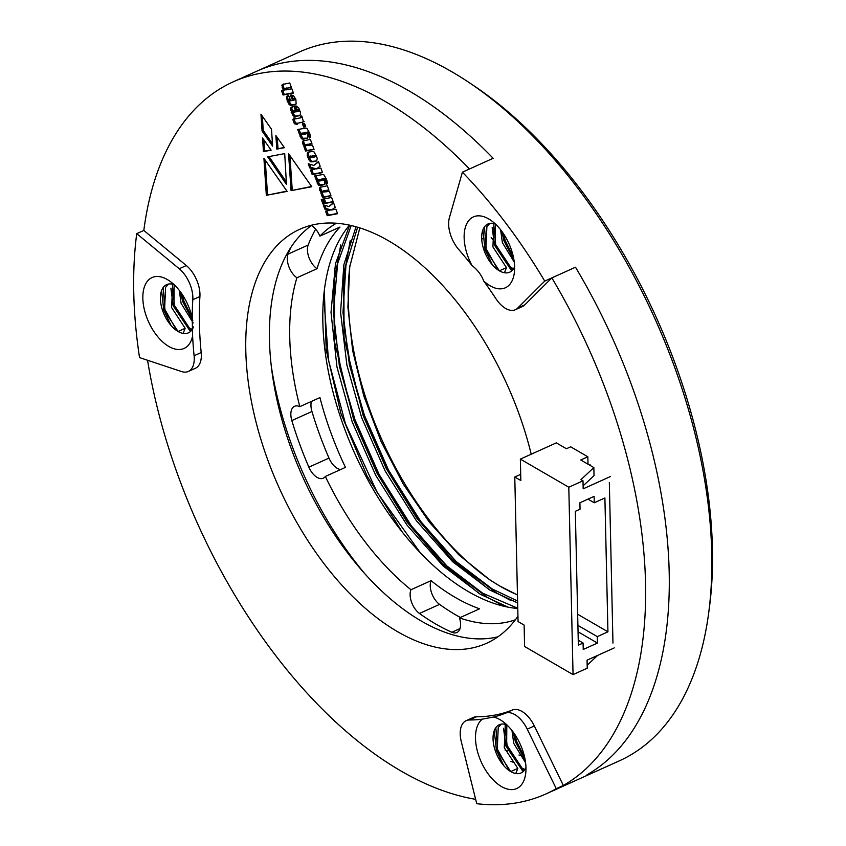 <?xml version="1.0" encoding="UTF-8"?>
<svg xmlns="http://www.w3.org/2000/svg" width="846" height="846" viewBox="0 0 846 846"><rect width="100%" height="100%" fill="white"/><g stroke="black" fill="none" stroke-linecap="round" stroke-linejoin="round"><path stroke-width="1.27" d="M364.679 573.588A251.981 138.839 65.7 0 1 271.376 366.773A251.981 138.839 65.7 0 0 364.679 573.588M492.044 581.308A233.316 128.55 65.7 0 1 350.001 265.126M517.456 594.833A227.098 125.123 65.7 0 1 499.352 585.792L489.823 579.859L458.892 554.902L429.514 522.373L403.161 483.912L380.975 441.252L363.843 396.087L352.687 350.773L347.896 307.056L349.747 266.913L359.836 227.86M508.129 607.164L480.422 594.336L443.167 565.985L406.947 525.049L375.656 475.198L352.179 421.868L336.962 366.995L331.008 312.354L335.46 263.741L349.652 225.152M517.646 602.912L489.887 590.064L452.631 561.712L416.412 520.776L385.12 470.926L361.644 417.607L346.871 364.954L340.568 312.311L343.846 264.819L356.029 226.728M517.466 594.981L499.352 585.792M357.647 227.193L345.94 265.284L342.979 312.438L349.366 364.52L364.013 416.539L387.489 469.858L418.781 519.708L455 560.644L492.256 588.996L517.593 601.009M351.227 225.501L337.639 263.529L333.387 311.973L339.394 366.286L354.548 420.8L378.014 474.13L409.316 523.981L445.535 564.917L482.791 593.268L517.763 608.253M324.335 290.516L326.196 349.874L340.896 413.419L367.027 475.938L402.284 532.113M515.383 619.78A217.76 119.984 65.7 0 1 459.473 617.876A15.556 8.566 -114.3 0 1 456.882 632.512A15.556 8.566 -114.3 0 1 451.849 632.258A237.98 131.119 -114.3 0 1 419.447 613.456A15.556 8.566 -114.3 0 1 410.966 589.736A217.76 119.984 65.7 0 1 325.34 476.457A15.556 8.566 -114.3 0 1 323.257 478.212A15.556 8.566 -114.3 0 1 308.875 467.172A237.98 131.119 -114.3 0 1 291.838 420.568A15.556 8.566 -114.3 0 1 294.535 406.302A15.556 8.566 -114.3 0 1 299.822 406.662A217.76 119.984 65.7 0 1 296.893 277.774A15.556 8.566 -114.3 0 1 288.052 254.117A237.98 131.119 -114.3 0 1 290.855 247.444M336.465 223.217A217.76 119.984 65.7 0 0 319.883 236.129A15.556 8.566 -114.3 0 0 311.444 225.522M517.773 608.496A217.76 119.984 65.7 0 1 468.409 591.64A217.76 119.984 65.7 0 1 339.309 413.588A217.76 119.984 65.7 0 1 349.493 225.121M410.966 589.736L431.079 580.663A217.76 119.984 65.7 0 0 455.391 597.509A217.76 119.984 65.7 0 0 479.587 608.803L459.473 617.876M299.822 406.662L319.936 397.588A217.76 119.984 65.7 0 0 345.454 467.383L325.34 476.457M315.653 229.15A237.98 131.119 -114.3 0 0 308.166 245.033A15.556 8.566 -114.3 0 0 317.007 268.7L296.893 277.774M317.007 268.7A217.76 119.984 65.7 0 1 339.997 227.056L319.883 236.129M311.423 401.427A15.556 8.566 -114.3 0 0 311.952 411.494A237.98 131.119 -114.3 0 0 328.988 458.098A15.556 8.566 -114.3 0 0 340.674 469.541M431.079 580.663A15.556 8.566 -114.3 0 0 439.571 604.382A237.98 131.119 -114.3 0 0 460.361 617.474M343.878 264.671L344.036 337.914L363.251 415.904L386.231 468.504L416.687 518.059L452.081 559.576L488.935 589.493M334.413 268.943L334.572 342.186L353.787 420.176L376.766 472.777L407.212 522.331L442.617 563.848L479.471 593.765M350.212 240.624L343.381 278.715L343.624 322.622L350.953 369.279L364.436 415.365L388.61 470.27L420.853 521.591L458.151 563.743L496.528 592.919L510.275 600.205M340.748 244.896L333.916 282.987L334.159 326.894L341.488 373.551L354.971 419.637L379.145 474.532L411.378 525.863L448.687 568.004L487.063 597.191L500.811 604.467M323.828 297.75L328.481 360.195L345.506 423.909L377.136 492.319L420.335 552.84M607.936 631.825L604.901 497.977L594.252 502.778L594.104 496.359L579.901 502.757L580.049 509.186L575.322 511.322L578.357 645.17L583.084 643.034L583.232 649.464L597.435 643.055L597.287 636.626L607.936 631.825L577.659 614.249M587.959 499.129L594.252 502.778M578.241 640.221L583.084 643.034M577.903 625.384L597.287 636.626M578.051 631.803L597.435 643.055M520.702 474.342L514.78 477.017L520.84 480.528L520.353 459.114L568.798 487.222L573.049 674.611L587.251 668.203L587.061 660.176L614.281 647.899M590.201 464.856L589.609 465.12M568.798 487.222L582.989 480.814L583.18 488.84L610.389 476.562M582.989 480.814L580.98 479.64L593.85 467.584L594.029 475.621L583.106 485.847M587.177 665.21L597.667 655.386M609.332 482.453L612.969 643.076M593.85 467.584L580.737 459.981L587.833 456.777L570.68 446.815L566.418 448.74L556.319 442.881L520.353 459.114M588.002 464.19L587.833 456.777M514.78 477.017L518.069 621.567L524.118 625.088L524.605 646.503L573.049 674.611M308.219 163.733L309.752 167.91L314.522 169.242L310.514 170.004L312.185 174.572L322.527 172.616L320.856 168.047L316.415 168.883L320.179 166.197L318.466 161.523L313.824 165.435L308.219 163.733M309.076 151.994L307.796 152.365L307.183 155.104L309.298 160.507L310.905 161.903L316.626 160.952L317.303 158.318L314.247 152.069L312.893 151.402L309.076 151.994M308.98 151.825L308.367 154.575L310.471 159.979L312.089 161.375L316.626 160.952M302.413 123.759L303.619 127.069L305.723 126.667L304.518 123.357L302.413 123.759M292.79 119.392L294.408 123.823L295.719 123.569L296.079 124.563L297.454 124.299L297.094 123.315L302.953 122.078L303.312 121.359L301.906 116.219L300.531 116.473L300.901 117.731L295.476 118.895L295.074 117.784L293.699 118.049L294.101 119.149L292.79 119.392M301.705 115.934L302.085 117.203L299.992 118.028M303.925 146.644L305.543 151.064L314.056 149.456L312.438 145.036L305.078 145.745L306.041 144.782L311.931 143.661L310.355 139.347L302.879 141.039L302.783 143.947L304.729 146.485L303.925 146.644M304.391 140.478L303.862 140.584M304.994 145.121L311.825 143.376M309.71 137.919L310.461 136.46L309.625 133.065L307.077 128.666L306.019 128.084L297.655 129.523L301.44 138.818L303.46 139.22L307.775 138.014L307.711 134.863L306.157 132.536L306.812 132.41L308.018 132.959L307.701 133.795L309.53 138.004M306.157 132.536L308.769 131.86L309.202 132.42L307.701 133.795M287.143 191.397L266.331 195.31L263.92 158.308L287.143 191.397M275.849 135.529L284.415 147.68L276.811 149.108L275.849 135.529M267.685 156.827L284.711 153.612L286.445 184.396L267.685 156.827M281.528 90.723L283.093 95.016L293.435 93.06L291.87 88.767L285.832 89.919L284.457 89.369L285.398 88.523L291.362 87.392L289.744 82.971L282.3 84.526L282.204 87.698L283.865 90.279L281.528 90.723M284.489 88.841L291.257 87.106M293.911 106.279L291.035 107.336L290.569 109.293L292.579 114.961L294.144 116.494L299.981 115.659L300.605 112.899L298.85 108.108L296.407 106.078L294.419 106.194L295.941 110.382L298.025 110.086L298.532 110.805L295.984 111.936L293.911 106.279M295.719 105.972L297.126 109.843L299.209 109.557L299.717 110.276L297.803 111.587M292.494 106.554L291.754 108.753L293.752 114.432L295.328 115.965L299.981 115.659M292.748 106.511L292.219 106.797M260.959 114.199L271.503 129.248L272.624 146.104L262.08 131.024L260.959 114.199M517.942 616.226A227.098 125.123 65.7 0 1 486.556 643.288A227.098 125.123 65.7 0 1 397.599 631.698A227.098 125.123 65.7 0 1 255.101 418.305A227.098 125.123 65.7 0 1 299.77 229.277A227.098 125.123 65.7 0 1 531.214 454.217M515.362 309.721A24.883 13.716 -114.3 0 0 517.689 308.092L544.739 281.094A388.864 214.25 -114.3 0 0 462.402 172.172L449.395 217.739A24.883 13.716 -114.3 0 0 458.733 249.496A298.649 164.547 65.7 0 1 471.973 265.475A38.884 21.425 65.7 0 1 466.104 225.142A38.884 21.425 65.7 0 1 490.257 219.907A38.884 21.425 65.7 0 1 514.283 273.152A38.884 21.425 65.7 0 1 483.711 280.999A298.649 164.547 65.7 0 1 495.968 298.754A24.883 13.716 -114.3 0 0 515.362 309.721L522.458 306.516A24.883 13.716 -114.3 0 0 524.784 304.888L551.835 277.89A388.864 214.25 65.7 0 1 563.351 785.49L534.344 725.963A24.883 13.716 -114.3 0 0 512.475 709.995A298.649 164.547 65.7 0 1 476.51 716.784A24.883 13.716 -114.3 0 0 473.221 717.482L466.125 720.686A24.883 13.716 -114.3 0 0 461.282 741.614L476.732 803.7A388.864 214.25 -114.3 0 0 545.977 793.939A388.864 214.25 -114.3 0 0 556.256 788.683L563.351 785.49M188.33 371.457A24.883 13.716 -114.3 0 0 194.094 355.743A298.649 164.547 65.7 0 1 192.613 335.957A38.884 21.425 65.7 0 1 163.817 342.894A38.884 21.425 65.7 0 1 142.963 294.07A38.884 21.425 65.7 0 1 168.957 280.565A38.884 21.425 65.7 0 1 192.211 318.286A298.649 164.547 65.7 0 1 192.814 299.706A24.883 13.716 -114.3 0 0 179.225 268.742L136.724 233.655A388.864 214.25 -114.3 0 0 139.537 357.594L181.562 371.553A24.883 13.716 -114.3 0 0 188.33 371.457L195.426 368.253A24.883 13.716 -114.3 0 0 201.189 352.549A298.649 164.547 65.7 0 1 199.92 296.502A24.883 13.716 -114.3 0 0 186.321 265.538L143.82 230.45A388.864 214.25 65.7 0 1 233.253 81.819A388.864 214.25 65.7 0 1 469.498 168.967L493.165 158.297A388.864 214.25 65.7 0 0 256.909 71.149A388.864 214.25 65.7 0 1 493.165 158.297L462.402 172.172M475.653 799.333A388.864 214.25 65.7 0 1 147.564 360.259M288.602 95.429L286.942 96.137L286.424 97.956L288.592 103.868L290.189 105.253L291.933 105.327L296.121 104.026L295.878 99.31L293.298 95.461L290.432 95.08L291.881 99.024L294.334 99.342L293.657 100.272L288.888 101.055L288.518 100.061L290.093 99.49L288.602 95.429L286.942 96.137L288.126 95.609L287.608 97.417L286.424 97.956M288.518 100.061L290.019 99.278M291.754 94.932L293.054 98.485L295.518 98.813L293.657 100.272M287.608 97.417L288.253 100.452L291.373 104.724L295.518 104.344L294.334 104.872L296.121 104.026M323.257 204.848L324.79 209.047L329.559 210.379L325.551 211.14L327.212 215.688L337.554 213.721L335.894 209.184L331.452 210.02L335.217 207.312L333.504 202.638L328.861 206.551L323.257 204.848M323.087 199.074L324.727 203.526L333.239 201.908L331.611 197.467L323.087 199.074M321.269 199.423L322.897 203.865L324.219 203.622L322.58 199.18L321.269 199.423M263.444 151.635L262.567 138.025L271.132 150.186L263.444 151.635L264.629 151.096L263.899 139.928M288.549 153.665L311.772 186.733L291.066 190.646L288.549 153.665M326.683 184.343L327.444 182.873L326.588 179.458L323.997 174.953L322.982 174.498L314.638 175.947L318.403 185.211L320.433 185.644L324.748 184.439L324.674 181.277L323.13 178.961L323.785 178.823L324.991 179.373L324.684 180.219L326.503 184.428M323.13 178.961L325.742 178.263L326.175 178.844L324.684 180.219M320.898 193.068L322.506 197.478L331.019 195.87L329.411 191.45L322.051 192.169L323.013 191.207L328.914 190.086L327.328 185.771L319.809 187.336L319.756 190.371L321.702 192.909L320.898 193.068M321.977 191.545L328.808 189.8M551.835 277.89L575.502 267.22A388.864 214.25 65.7 0 1 587.018 774.809A388.864 214.25 65.7 0 0 575.502 267.22L544.739 281.094M497.882 636.827A227.098 125.123 65.7 0 1 421.266 621.027A227.098 125.123 65.7 0 1 281.644 418.696A227.098 125.123 65.7 0 1 312.111 225.057M500.346 761.104L499.722 758.576L500.346 761.104M493.99 735.534L493.472 733.471L493.99 735.534M493.123 239.841A298.649 164.547 -114.3 0 0 491.188 237.578M272.454 143.64L263.265 130.496L262.08 131.024M263.265 130.496L262.313 116.114M289.692 99.521L290.337 99.141M295.402 99.373L294.842 99.733L295.402 99.373M295.518 98.813L294.334 99.342M295 98.252L293.816 98.792M294.091 98.295L292.906 98.823M293.054 98.485L291.881 99.024M291.373 104.724L290.189 105.253M289.766 103.328L288.592 103.868M288.253 100.452L287.069 100.981M299.664 110.784L298.987 111.059L299.664 110.784M292.653 111.376L295.339 110.424L295.783 111.661L294.598 112.19L293.012 112.359L292.653 111.376L294.154 110.953L294.598 112.19M299.717 110.276L298.532 110.805M299.209 109.557L298.025 110.086M297.126 109.843L295.941 110.382M297.327 116.124L296.153 116.653M295.328 115.965L294.144 116.494M293.752 114.432L292.579 114.961M292.388 111.788L291.204 112.317M295.339 110.424L294.154 110.953M284.785 89.856L283.865 90.279M283.484 83.997L283.05 85.129L284.066 88.597L282.892 89.137M284.066 88.597L285.039 89.739M283.389 87.17L282.204 87.698M283.05 85.129L281.866 85.668M285.673 88.301L286.583 87.995L285.673 88.301M282.818 90.48L284.277 94.488L293.329 92.764M284.277 94.488L283.093 95.016M286.308 181.922L269.049 156.573M333.631 202.998L328.861 206.551M326.842 210.897L328.396 215.148L337.448 213.435M328.396 215.148L327.212 215.688M324.811 205.324L325.964 208.507L330.744 209.84L329.559 210.379M325.964 208.507L324.79 209.047M324.378 198.831L325.9 202.987L333.134 201.623M325.9 202.987L324.727 203.526M322.559 199.18L324.103 203.336M324.081 203.336L322.897 203.865M270.942 149.911L264.629 151.096M284.224 147.405L276.811 149.108M277.996 148.579L277.202 137.454M311.582 186.458L291.066 190.646M292.251 190.107L289.903 155.59M286.942 191.122L266.331 195.31M267.516 194.781L265.263 160.222M298.945 129.279L302.625 138.279L307.648 138.12M300.943 134.408L299.748 135.043M308.885 133.266L309.202 132.42L307.965 133.679M308.896 133.277L310.334 137.221M300.806 133.668L306.284 132.336L306.76 133.404L304.898 134.197L301.197 134.768L300.806 133.668L305.11 132.864L305.575 133.932L304.898 134.197M308.769 131.86L307.584 132.388M307.997 131.87L306.812 132.41M304.645 138.691L303.46 139.22M302.625 138.279L301.44 138.818M301.261 136.037L300.076 136.566M301.081 133.171L299.896 133.71M300.33 133.055L299.146 133.583M305.311 132.388L304.126 132.928M306.284 132.336L305.11 132.864M306.612 132.949L305.554 133.425M305.395 146.178L304.729 146.485M304.063 140.499L303.587 141.515L304.772 144.994L303.587 145.523M303.968 143.418L302.783 143.947M303.587 141.515L302.403 142.043M306.178 144.592L307.214 144.254L306.178 144.592M305.173 146.284L306.728 150.535L313.951 149.16M306.728 150.535L305.543 151.064M294.99 117.806L295.286 118.62L294.101 119.149M302.085 117.203L301.176 117.488L302.085 117.203M297.094 123.315L301.398 122.49M302.582 121.961L304.137 121.538M294.08 119.159L295.592 123.283L296.904 123.04L297.348 124.013M297.263 124.024L296.079 124.563M296.904 123.04L295.719 123.569M295.592 123.283L294.408 123.823M303.703 123.516L304.803 126.53L305.618 126.382M304.803 126.53L303.619 127.069M315.928 175.704L319.587 184.682L324.621 184.544M317.916 180.811L316.732 181.467M325.858 179.68L326.175 178.844L324.949 180.103M325.869 179.701L327.307 183.645M317.779 180.082L323.267 178.739L323.732 179.817L321.871 180.621L318.181 181.181L317.779 180.082L322.083 179.267L322.559 180.357L321.871 180.621M325.742 178.263L324.557 178.792M324.97 178.294L323.785 178.823M321.617 185.115L320.433 185.644M319.587 184.682L318.403 185.211M318.233 182.45L317.049 182.99M318.054 179.595L316.869 180.124M317.303 179.479L316.118 180.008M322.284 178.813L321.099 179.341M323.267 178.739L322.083 179.267M323.584 179.363L322.527 179.849M322.379 192.602L321.702 192.909M320.994 186.797L320.56 187.939L321.744 191.408L320.56 191.947M320.941 189.842L319.756 190.371M320.56 187.939L319.376 188.468M323.161 191.006L324.198 190.667L323.161 191.006M322.146 192.708L323.69 196.949L330.913 195.574M323.69 196.949L322.506 197.478M309.224 156.69L315.865 155.114L316.277 156.224L314.331 157.039L309.625 157.8L309.224 156.69L314.68 155.643L315.093 156.764L314.331 157.039M314.109 161.385L312.925 161.924M312.089 161.375L310.905 161.903M310.471 159.979L309.298 160.507M309.002 157.208L307.828 157.737M308.367 154.575L307.183 155.104M315.093 155.125L313.919 155.664M315.865 155.114L314.68 155.643M316.277 155.579L315.093 156.119M318.593 161.872L313.824 165.435M311.804 169.76L313.369 174.043L322.421 172.32M313.369 174.043L312.185 174.572M309.773 164.209L310.926 167.371L315.706 168.703L314.522 169.242M310.926 167.371L309.752 167.91M495.28 223.915A26.438 14.572 -114.3 0 0 487.973 223.968A26.438 14.572 -114.3 0 0 487.01 257.004A26.438 14.572 -114.3 0 0 499.362 270.826A26.438 14.572 -114.3 0 0 509.715 272.179A26.438 14.572 -114.3 0 0 514.601 266.733M504.428 272.761L506.458 267.622L499.362 270.826L485.816 250.12L486.884 226.654L489.834 223.386M506.458 267.622L492.922 246.916L493.937 223.524M514.241 262.101L502.387 242.643L500.61 229.752M513.575 268.711L508.827 266.553L495.28 245.848L495.449 224.063M513.607 258.093L504.755 241.575L503.095 233.136M173.98 284.563A26.438 14.572 -114.3 0 0 166.673 284.626A26.438 14.572 -114.3 0 0 161.47 306.633A26.438 14.572 -114.3 0 0 178.062 331.484A26.438 14.572 -114.3 0 0 188.415 332.838A26.438 14.572 -114.3 0 0 193.491 326.916M183.127 333.409L185.158 328.28L178.062 331.484L164.515 310.778L165.583 287.312L168.534 284.045M185.158 328.28L171.622 307.574L172.637 284.182M193.216 322.971L181.086 303.302L179.31 290.4M192.275 329.369L187.526 327.212L173.99 306.506L174.149 284.721M192.37 318.815L183.455 302.234L181.795 293.795M506.648 724.673A26.438 14.572 -114.3 0 0 505.358 724.303A26.438 14.572 -114.3 0 0 499.33 724.736A26.438 14.572 -114.3 0 0 494.127 746.743A26.438 14.572 -114.3 0 0 510.72 771.594A26.438 14.572 -114.3 0 0 521.083 772.937A26.438 14.572 -114.3 0 0 525.969 767.491M515.785 773.519L517.826 768.39L510.72 771.594L497.184 750.878L498.241 727.412L501.192 724.155M517.826 768.39L504.279 747.674L505.295 724.292M525.609 762.859L513.744 743.401L511.978 730.51M524.943 769.479L520.184 767.322L506.648 746.606L506.807 724.832M524.964 758.862L516.113 742.344L514.453 733.894M545.977 793.939L619.335 760.85A388.864 214.25 -114.3 0 0 708.472 614.439A388.864 214.25 -114.3 0 0 468.25 81.988A388.864 214.25 -114.3 0 0 451.827 71.762A388.864 214.25 -114.3 0 0 299.505 51.934L233.253 81.819M510.931 761.421A388.864 214.25 -114.3 0 0 513.977 762.458M136.724 233.655L143.82 230.45M556.256 788.683L527.238 729.157A24.883 13.716 -114.3 0 0 505.369 713.199A298.649 164.547 65.7 0 1 493.609 717.027A38.884 21.425 65.7 0 1 501.625 720.665A38.884 21.425 65.7 0 1 525.641 773.91A38.884 21.425 65.7 0 1 489.612 775.835A38.884 21.425 65.7 0 1 482.273 719.163L493.609 717.027M482.273 719.163A298.649 164.547 65.7 0 1 469.414 719.988A24.883 13.716 -114.3 0 0 466.125 720.686M192.211 318.286L192.613 335.957M483.711 280.999C481.448 275.013 477.546 269.832 471.973 265.475M468.25 81.988L472.851 85.044A382.635 210.823 65.7 0 1 709.212 608.972L708.472 614.439M523.833 756.504A382.635 210.823 65.7 0 1 518.947 754.992M507.706 750.994A382.635 210.823 65.7 0 1 505.02 749.937M509.44 770.791L497.607 749.715L495.841 727.655M523.885 770.865L507.071 745.442L505.073 724.673M524.753 757.826L516.536 741.17L514.886 734.54M503.772 765.662L496.422 750.243L494.254 730.669M523.082 771.658L505.887 745.982L503.539 728.311M525.281 760.596L515.351 741.709L513.268 732.213M176.782 330.68L164.938 309.604L163.172 287.545M191.228 330.754L174.413 305.343L172.404 284.563M192.095 317.726L183.878 301.07L182.228 294.429M171.114 325.551L163.764 310.144L161.586 290.569M190.424 331.547L173.229 305.871L170.871 288.2M192.835 320.75L182.694 301.599L180.6 292.103M498.083 270.022L486.239 248.957L484.472 226.887M512.528 270.107L495.703 244.684L493.704 223.915M513.395 257.068L505.178 240.412L503.529 233.771M492.414 264.893L485.054 249.485L482.886 229.911M511.724 270.889L494.529 245.213L492.171 227.542M513.913 259.838L503.994 240.941L501.9 231.455M308.166 245.033L288.052 254.117M328.988 458.098L308.875 467.172M311.952 411.494L291.838 420.568M460.023 628.567L451.849 632.258M439.571 604.382L419.447 613.456M481.723 239.132L482.823 238.635L481.723 239.132M293.118 104.798L291.933 105.327M298.289 109.61L297.105 110.149M291.754 108.753L290.569 109.293M308.43 152.851L307.257 153.38M505.369 713.199L512.475 709.995M476.51 716.784L469.414 719.988M194.094 355.743L201.189 352.549M199.92 296.502L192.814 299.706M179.225 268.742L186.321 265.538M534.344 725.963L527.238 729.157M517.689 308.092L524.784 304.888M290.009 99.215L288.824 99.754M295.095 99.659L293.911 100.188M299.421 110.932L298.236 111.471M294.101 110.699L292.917 111.228M285.937 88.164L284.753 88.703M309.044 133.213L307.859 133.742M302.234 132.97L301.049 133.509M306.506 133.541L305.321 134.08M306.326 144.476L305.142 145.015M301.927 117.308L300.742 117.837M326.027 179.627L324.843 180.166M319.196 179.405L318.011 179.934M323.479 179.965L322.294 180.505M323.309 190.9L322.125 191.439M310.662 155.992L309.488 156.521M316.034 156.362L314.849 156.901"/></g></svg>
